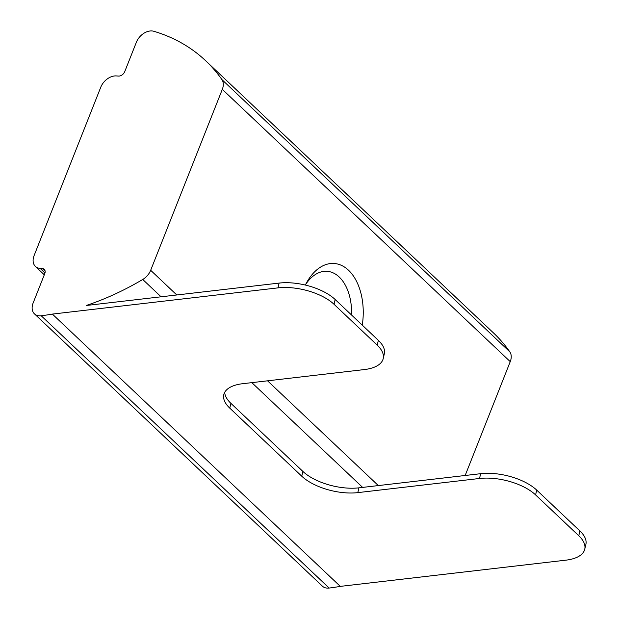 <?xml version="1.0" encoding="UTF-8"?>
<svg xmlns="http://www.w3.org/2000/svg" width="619" height="619" viewBox="0 0 619 619"><rect width="100%" height="100%" fill="white"/><g stroke="black" fill="none" stroke-linecap="round" stroke-linejoin="round"><path stroke-width="0.93" d="M305.345 285.057A52.6 32.668 -86 0 1 306.9 282.125A52.6 32.668 -86 0 1 348.551 270.255A52.6 32.668 -86 0 1 362.27 325.145M351.538 314.994A44.297 27.515 94 0 0 339.204 277.01A44.297 27.515 94 0 0 327.087 271.315A44.297 27.515 94 0 0 305.5 284.74M205.67 60.755A249.171 174.024 133.4 0 1 221.896 79.572L509.832 351.863A249.171 174.024 133.4 0 0 493.606 333.045L205.67 60.755A249.171 174.024 133.4 0 0 153.845 31.283A13.842 9.672 -46.6 0 0 151.972 30.95A13.842 9.672 -46.6 0 0 136.389 42.216L124.767 71.572A5.54 3.869 133.4 0 1 118.531 76.075L116.364 75.928A13.842 9.672 -46.6 0 0 100.781 87.186L34.099 255.593A13.842 9.672 -46.6 0 0 35.415 266.418A13.842 9.672 -46.6 0 0 40.165 268.391L44.986 272.948M161.072 296.803L142.749 279.471A249.171 174.024 133.4 0 1 86.149 305.507L279.107 283.084A41.527 19.027 13.2 0 1 335.158 299.503L378.348 340.349A41.527 19.027 13.2 0 1 384.322 353.836L383.2 358.633A41.527 19.027 -166.8 0 0 377.219 345.139L378.348 340.349M335.158 299.503L334.036 304.293L377.219 345.139M224.697 392.33A41.527 19.027 -166.8 0 0 230.895 403.34L302.877 471.415A41.527 19.027 -166.8 0 0 358.927 487.834L480.661 473.69A41.527 19.027 13.2 0 1 536.712 490.109L535.582 494.898L578.773 535.745A41.527 19.027 -166.8 0 1 584.746 549.231A41.527 19.027 -166.8 0 1 565.913 560.164L340.303 586.379L52.367 314.088A249.171 174.024 133.4 0 1 41.21 315.76L329.146 588.05A13.842 9.672 133.4 0 1 322.367 586.139L34.44 313.848A13.842 9.672 -46.6 0 0 41.21 315.76M340.303 586.379A249.171 174.024 133.4 0 1 329.146 588.05M509.832 351.863A13.842 9.672 133.4 0 1 510.242 361.643L222.306 89.353L150.672 270.286L176.779 294.977M510.242 361.643L465.163 475.493M34.44 313.848A13.842 9.672 -46.6 0 1 33.124 303.024L44.754 273.66A5.54 3.869 133.4 0 0 44.228 269.335A5.54 3.869 133.4 0 0 42.324 268.545L40.165 268.391M334.036 304.293A41.527 19.027 -166.8 0 0 277.985 287.874L52.367 314.088M142.749 279.471A13.842 9.672 -46.6 0 0 150.672 270.286M222.306 89.353A13.842 9.672 -46.6 0 0 221.896 79.572M535.582 494.898A41.527 19.027 -166.8 0 0 479.532 478.479L480.661 473.69M358.927 487.834L357.805 492.623L479.532 478.479M357.805 492.623A41.527 19.027 13.2 0 1 301.755 476.204L302.877 471.415M230.895 403.34L229.773 408.13L301.755 476.204M229.773 408.13A41.527 19.027 13.2 0 1 223.799 394.643A41.527 19.027 13.2 0 1 242.633 383.71L364.359 369.566A41.527 19.027 -166.8 0 0 383.2 358.633M536.712 490.109L579.902 530.947A41.527 19.027 13.2 0 1 585.876 544.441L584.746 549.231M267.547 380.817L378.333 485.575M362.626 487.401L251.84 382.635M45.117 271.184L42.324 268.545M277.985 287.874L279.107 283.084M578.773 535.745L579.902 530.947M44.297 274.821L35.415 266.418"/></g></svg>
